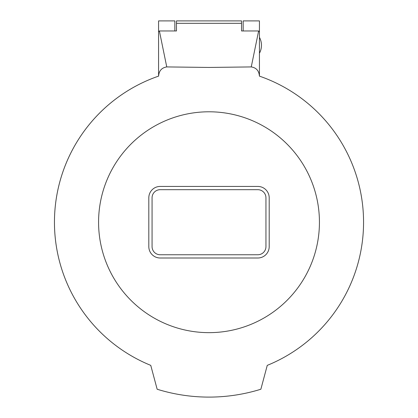 <?xml version="1.0" encoding="UTF-8"?>
<svg xmlns="http://www.w3.org/2000/svg" width="418" height="418" viewBox="0 0 418 418"><rect width="100%" height="100%" fill="white"/><g stroke="black" fill="none" stroke-linecap="round" stroke-linejoin="round"><path stroke-width="0.63" d="M259.437 37.359A16.521 16.521 0 0 1 259.437 53.243M158.574 20.937L158.574 45.301M243.171 20.9L259.437 20.9L259.437 76.128M158.574 20.9L174.844 20.9L174.844 30.969M243.171 20.926L243.171 30.969M152.068 246.62A8.135 8.135 0 0 0 160.204 254.755L257.812 254.755A8.135 8.135 0 0 0 265.947 246.62L265.947 197.813A8.135 8.135 0 0 0 257.812 189.683L160.204 189.683A8.135 8.135 0 0 0 152.068 197.813L152.068 246.62M176.469 20.9L241.541 20.9L241.541 30.969L258.627 30.969L259.437 31.909M150.757 365.369A154.545 154.545 0 0 1 158.615 76.118C158.971 70.814 161.682 67.747 166.756 66.922L209.005 67.444L251.26 66.922C256.328 67.747 259.04 70.814 259.4 76.118A154.545 154.545 0 0 1 267.259 365.369L260.863 389.236A174.881 174.881 0 0 1 157.152 389.236L150.757 365.369A154.545 154.545 0 0 1 158.574 76.128L158.574 31.909L159.389 30.969L176.469 30.969L176.469 23.324L241.541 23.324M176.469 20.916L176.469 23.324M209.005 111.789A110.43 110.43 0 0 1 319.436 222.219A110.43 110.43 0 0 1 209.005 332.65A110.43 110.43 0 0 1 98.575 222.219A110.43 110.43 0 0 1 209.005 111.789M269.197 246.62L269.197 197.813A11.385 11.385 0 0 0 257.812 186.428L160.204 186.428A11.385 11.385 0 0 0 148.813 197.813L148.813 246.62A11.385 11.385 0 0 0 160.204 258.005L257.812 258.005A11.385 11.385 0 0 0 269.197 246.62M258.627 30.969L251.26 66.922M159.389 30.969L166.756 66.922"/></g></svg>
